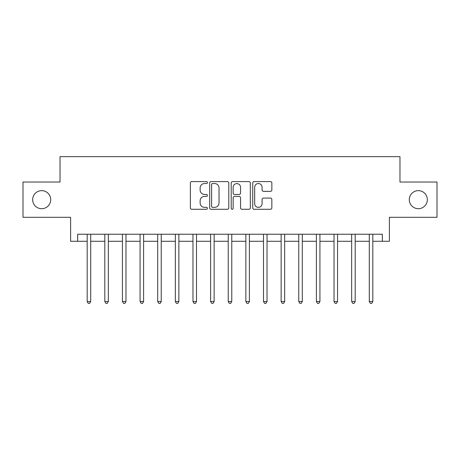 <?xml version="1.0" encoding="UTF-8"?>
<svg xmlns="http://www.w3.org/2000/svg" width="460" height="460" viewBox="0 0 460 460"><rect width="100%" height="100%" fill="white"/><g stroke="black" fill="none" stroke-linecap="round" stroke-linejoin="round"><path stroke-width="0.69" d="M207.431 182.562A0.972 0.972 0 0 0 206.465 181.596L191.751 181.596A1.386 1.386 0 0 0 190.365 182.982L190.365 207.903A1.386 1.386 0 0 0 191.751 209.288L206.465 209.288A0.972 0.972 0 0 0 207.431 208.317A0.972 0.972 0 0 0 206.465 207.351L204.556 207.351A4.433 4.433 0 0 1 200.129 202.917L200.129 200.842A4.433 4.433 0 0 1 204.556 196.408L206.465 196.408A0.972 0.972 0 0 0 207.431 195.442A0.972 0.972 0 0 0 206.465 194.471L204.556 194.471A4.433 4.433 0 0 1 200.129 190.043L200.129 187.962A4.433 4.433 0 0 1 204.556 183.534L206.465 183.534A0.972 0.972 0 0 0 207.431 182.562M409.285 199.674A9.027 9.027 0 0 0 418.312 208.702A9.027 9.027 0 0 0 427.34 199.674A9.027 9.027 0 0 0 418.312 190.647A9.027 9.027 0 0 0 409.285 199.674M32.66 199.674A9.027 9.027 0 0 0 41.688 208.702A9.027 9.027 0 0 0 50.715 199.674A9.027 9.027 0 0 0 41.688 190.647A9.027 9.027 0 0 0 32.66 199.674M270.463 191.354A1.386 1.386 0 0 0 271.848 189.974L271.848 182.982A1.386 1.386 0 0 0 270.463 181.596L254.127 181.596A1.386 1.386 0 0 0 252.741 182.982L252.741 207.903A1.386 1.386 0 0 0 254.127 209.288L270.463 209.288A1.386 1.386 0 0 0 271.848 207.903L271.848 199.456A1.386 1.386 0 0 0 270.463 198.07L263.471 198.07A1.386 1.386 0 0 0 262.085 199.456L262.085 203.642A3.703 3.703 0 0 1 258.382 207.351A3.703 3.703 0 0 1 254.679 203.642L254.679 187.237A3.703 3.703 0 0 1 258.382 183.534A3.703 3.703 0 0 1 262.085 187.237L262.085 189.974A1.386 1.386 0 0 0 263.471 191.354L270.463 191.354M77.659 241.287L77.659 234.232L382.341 234.232L382.341 241.287L389.396 241.287L389.396 217.304L437 217.304L437 182.039L399.97 182.039L399.97 156.653L60.03 156.653L60.03 182.039L23 182.039L23 217.304L70.604 217.304L70.604 241.287L87.181 241.287M228.787 182.982A1.386 1.386 0 0 0 227.407 181.596L211.065 181.596A1.386 1.386 0 0 0 209.679 182.982L209.679 207.903A1.386 1.386 0 0 0 211.065 209.288L227.407 209.288A1.386 1.386 0 0 0 228.787 207.903L228.787 182.982M232.593 181.596L248.935 181.596A1.386 1.386 0 0 1 250.32 182.982L250.32 207.903A1.386 1.386 0 0 1 248.935 209.288L241.943 209.288A1.386 1.386 0 0 1 240.557 207.903L240.557 197.794A1.386 1.386 0 0 0 239.171 196.408L234.537 196.408A1.386 1.386 0 0 0 233.151 197.794L233.151 208.317A0.972 0.972 0 0 1 232.179 209.288A0.972 0.972 0 0 1 231.213 208.317L231.213 182.982A1.386 1.386 0 0 1 232.593 181.596M90.706 241.287L104.811 241.287M108.341 241.287L122.446 241.287M125.971 241.287L140.076 241.287M143.6 241.287L157.711 241.287M161.236 241.287L175.34 241.287M178.865 241.287L192.97 241.287M196.5 241.287L210.605 241.287M214.13 241.287L228.235 241.287M231.765 241.287L245.87 241.287M249.395 241.287L263.499 241.287M267.03 241.287L281.135 241.287M284.659 241.287L298.764 241.287M302.289 241.287L316.399 241.287M319.924 241.287L334.029 241.287M337.554 241.287L351.659 241.287M355.189 241.287L369.294 241.287M372.818 241.287L382.341 241.287M212.589 183.534A0.972 0.972 0 0 0 211.617 184.506L211.617 206.379A0.972 0.972 0 0 0 212.589 207.351L214.596 207.351A4.433 4.433 0 0 0 219.029 202.917L219.029 187.962A4.433 4.433 0 0 0 214.596 183.534L212.589 183.534M240.557 187.306A3.703 3.703 0 0 0 236.854 183.603A3.703 3.703 0 0 0 233.151 187.306L233.151 193.085A1.386 1.386 0 0 0 234.537 194.471L239.171 194.471A1.386 1.386 0 0 0 240.557 193.085L240.557 187.306M90.879 234.232L90.81 234.41A1.409 1.409 0 0 0 90.706 234.939L90.706 301.513L87.181 301.513L87.181 234.939A1.409 1.409 0 0 0 87.078 234.41L87.009 234.232M90.706 301.513L89.648 303.347L88.239 303.347L87.181 301.513M108.514 234.232L108.439 234.41A1.409 1.409 0 0 0 108.341 234.939L108.341 301.513L104.811 301.513L104.811 234.939A1.409 1.409 0 0 0 104.713 234.41L104.638 234.232M108.341 301.513L107.284 303.347L105.869 303.347L104.811 301.513M126.143 234.232L126.074 234.41A1.409 1.409 0 0 0 125.971 234.939L125.971 301.513L122.446 301.513L122.446 234.939A1.409 1.409 0 0 0 122.343 234.41L122.268 234.232M125.971 301.513L124.913 303.347L123.504 303.347L122.446 301.513M143.779 234.232L143.704 234.41A1.409 1.409 0 0 0 143.6 234.939L143.6 301.513L140.076 301.513L140.076 234.939A1.409 1.409 0 0 0 139.972 234.41L139.903 234.232M143.6 301.513L142.542 303.347L141.134 303.347L140.076 301.513M161.408 234.232L161.339 234.41A1.409 1.409 0 0 0 161.236 234.939L161.236 301.513L157.711 301.513L157.711 234.939A1.409 1.409 0 0 0 157.607 234.41L157.533 234.232M161.236 301.513L160.178 303.347L158.769 303.347L157.711 301.513M179.043 234.232L178.969 234.41A1.409 1.409 0 0 0 178.865 234.939L178.865 301.513L175.34 301.513L175.34 234.939A1.409 1.409 0 0 0 175.237 234.41L175.168 234.232M178.865 301.513L177.807 303.347L176.398 303.347L175.34 301.513M196.673 234.232L196.598 234.41A1.409 1.409 0 0 0 196.5 234.939L196.5 301.513L192.97 301.513L192.97 234.939A1.409 1.409 0 0 0 192.872 234.41L192.797 234.232M196.5 301.513L195.442 303.347L194.028 303.347L192.97 301.513M214.302 234.232L214.233 234.41A1.409 1.409 0 0 0 214.13 234.939L214.13 301.513L210.605 301.513L210.605 234.939A1.409 1.409 0 0 0 210.502 234.41L210.433 234.232M214.13 301.513L213.072 303.347L211.663 303.347L210.605 301.513M231.938 234.232L231.863 234.41A1.409 1.409 0 0 0 231.765 234.939L231.765 301.513L228.235 301.513L228.235 234.939A1.409 1.409 0 0 0 228.137 234.41L228.062 234.232M231.765 301.513L230.707 303.347L229.293 303.347L228.235 301.513M249.567 234.232L249.498 234.41A1.409 1.409 0 0 0 249.395 234.939L249.395 301.513L245.87 301.513L245.87 234.939A1.409 1.409 0 0 0 245.766 234.41L245.697 234.232M249.395 301.513L248.337 303.347L246.928 303.347L245.87 301.513M267.202 234.232L267.128 234.41A1.409 1.409 0 0 0 267.03 234.939L267.03 301.513L263.499 301.513L263.499 234.939A1.409 1.409 0 0 0 263.402 234.41L263.327 234.232M267.03 301.513L265.972 303.347L264.558 303.347L263.499 301.513M284.832 234.232L284.763 234.41A1.409 1.409 0 0 0 284.659 234.939L284.659 301.513L281.135 301.513L281.135 234.939A1.409 1.409 0 0 0 281.031 234.41L280.957 234.232M284.659 301.513L283.601 303.347L282.193 303.347L281.135 301.513M302.467 234.232L302.392 234.41A1.409 1.409 0 0 0 302.289 234.939L302.289 301.513L298.764 301.513L298.764 234.939A1.409 1.409 0 0 0 298.661 234.41L298.592 234.232M302.289 301.513L301.231 303.347L299.822 303.347L298.764 301.513M320.097 234.232L320.028 234.41A1.409 1.409 0 0 0 319.924 234.939L319.924 301.513L316.399 301.513L316.399 234.939A1.409 1.409 0 0 0 316.296 234.41L316.221 234.232M319.924 301.513L318.866 303.347L317.457 303.347L316.399 301.513M337.732 234.232L337.657 234.41A1.409 1.409 0 0 0 337.554 234.939L337.554 301.513L334.029 301.513L334.029 234.939A1.409 1.409 0 0 0 333.925 234.41L333.856 234.232M337.554 301.513L336.496 303.347L335.087 303.347L334.029 301.513M355.361 234.232L355.287 234.41A1.409 1.409 0 0 0 355.189 234.939L355.189 301.513L351.659 301.513L351.659 234.939A1.409 1.409 0 0 0 351.561 234.41L351.486 234.232M355.189 301.513L354.131 303.347L352.716 303.347L351.659 301.513M372.991 234.232L372.922 234.41A1.409 1.409 0 0 0 372.818 234.939L372.818 301.513L369.294 301.513L369.294 234.939A1.409 1.409 0 0 0 369.19 234.41L369.121 234.232M372.818 301.513L371.76 303.347L370.352 303.347L369.294 301.513"/></g></svg>
